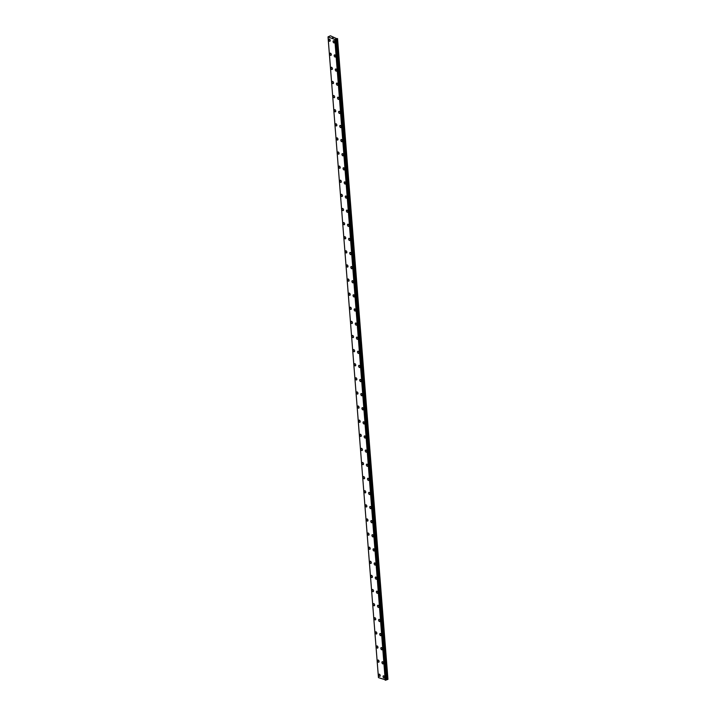 <?xml version="1.0" encoding="UTF-8"?>
<svg xmlns="http://www.w3.org/2000/svg" width="716" height="716" viewBox="0 0 716 716"><rect width="100%" height="100%" fill="white"/><g stroke="black" fill="none" stroke-linecap="round" stroke-linejoin="round"><path stroke-width="1.07" d="M334.247 42.906A1.146 0.662 68.4 0 1 333.083 41.555A1.146 0.662 68.4 0 1 333.405 40.767A1.146 0.662 68.4 0 1 334.569 42.128A1.146 0.662 68.4 0 1 334.247 42.906A1.146 0.662 68.4 0 1 333.083 41.555A1.146 0.662 68.4 0 1 333.405 40.767M335.365 57.02A1.146 0.662 68.4 0 1 334.193 55.669A1.146 0.662 68.4 0 1 334.515 54.881A1.146 0.662 68.4 0 1 335.679 56.233A1.146 0.662 68.4 0 1 335.356 57.02A1.146 0.662 68.4 0 1 334.193 55.669A1.146 0.662 68.4 0 1 334.515 54.881M336.475 71.135A1.146 0.662 68.4 0 1 335.303 69.783A1.146 0.662 68.4 0 1 335.625 68.996A1.146 0.662 68.4 0 1 336.788 70.347A1.146 0.662 68.4 0 1 336.466 71.135A1.146 0.662 68.4 0 1 335.303 69.783A1.146 0.662 68.4 0 1 335.625 68.996M337.585 85.249A1.146 0.662 68.4 0 1 336.413 83.888A1.146 0.662 68.4 0 1 336.735 83.11A1.146 0.662 68.4 0 1 337.898 84.461A1.146 0.662 68.4 0 1 337.576 85.249A1.146 0.662 68.4 0 1 336.413 83.888A1.146 0.662 68.4 0 1 336.735 83.11M338.695 99.354A1.146 0.662 68.4 0 1 337.522 98.002A1.146 0.662 68.4 0 1 337.845 97.224A1.146 0.662 68.4 0 1 339.017 98.575A1.146 0.662 68.4 0 1 338.695 99.363A1.146 0.662 68.4 0 1 337.522 98.002A1.146 0.662 68.4 0 1 337.845 97.224M339.805 113.468A1.146 0.662 68.4 0 1 338.632 112.117A1.146 0.662 68.4 0 1 338.954 111.338A1.146 0.662 68.4 0 1 340.127 112.689A1.146 0.662 68.4 0 1 339.805 113.468A1.146 0.662 68.4 0 1 338.632 112.117A1.146 0.662 68.4 0 1 338.954 111.338M340.914 127.582A1.146 0.662 68.4 0 1 339.742 126.231A1.146 0.662 68.4 0 1 340.064 125.443A1.146 0.662 68.4 0 1 341.237 126.804A1.146 0.662 68.4 0 1 340.914 127.582A1.146 0.662 68.4 0 1 339.742 126.231A1.146 0.662 68.4 0 1 340.064 125.443M342.024 141.696A1.146 0.662 68.4 0 1 340.861 140.345A1.146 0.662 68.4 0 1 341.174 139.557A1.146 0.662 68.4 0 1 342.346 140.918A1.146 0.662 68.4 0 1 342.024 141.696A1.146 0.662 68.4 0 1 340.852 140.345A1.146 0.662 68.4 0 1 341.174 139.557M343.134 155.811A1.146 0.662 68.4 0 1 341.971 154.459A1.146 0.662 68.4 0 1 342.293 153.671A1.146 0.662 68.4 0 1 343.456 155.023A1.146 0.662 68.4 0 1 343.134 155.811A1.146 0.662 68.4 0 1 341.962 154.459A1.146 0.662 68.4 0 1 342.284 153.671M344.244 169.925A1.146 0.662 68.4 0 1 343.08 168.564A1.146 0.662 68.4 0 1 343.403 167.786A1.146 0.662 68.4 0 1 344.566 169.137A1.146 0.662 68.4 0 1 344.244 169.925A1.146 0.662 68.4 0 1 343.071 168.573A1.146 0.662 68.4 0 1 343.394 167.786M345.354 184.039A1.146 0.662 68.4 0 1 344.19 182.678A1.146 0.662 68.4 0 1 344.512 181.9A1.146 0.662 68.4 0 1 345.676 183.251A1.146 0.662 68.4 0 1 345.354 184.039A1.146 0.662 68.4 0 1 344.19 182.678A1.146 0.662 68.4 0 1 344.512 181.9M346.472 198.144A1.146 0.662 68.4 0 1 345.3 196.793A1.146 0.662 68.4 0 1 345.622 196.014A1.146 0.662 68.4 0 1 346.786 197.365A1.146 0.662 68.4 0 1 346.463 198.153A1.146 0.662 68.4 0 1 345.3 196.793A1.146 0.662 68.4 0 1 345.622 196.014M347.582 212.258A1.146 0.662 68.4 0 1 346.41 210.907A1.146 0.662 68.4 0 1 346.732 210.128A1.146 0.662 68.4 0 1 347.895 211.48A1.146 0.662 68.4 0 1 347.573 212.258A1.146 0.662 68.4 0 1 346.41 210.907A1.146 0.662 68.4 0 1 346.732 210.128M348.692 226.372A1.146 0.662 68.4 0 1 347.52 225.021A1.146 0.662 68.4 0 1 347.842 224.233A1.146 0.662 68.4 0 1 349.005 225.594A1.146 0.662 68.4 0 1 348.683 226.372A1.146 0.662 68.4 0 1 347.52 225.021A1.146 0.662 68.4 0 1 347.842 224.233M349.802 240.487A1.146 0.662 68.4 0 1 348.629 239.135A1.146 0.662 68.4 0 1 348.952 238.347A1.146 0.662 68.4 0 1 350.124 239.708A1.146 0.662 68.4 0 1 349.802 240.487A1.146 0.662 68.4 0 1 348.629 239.135A1.146 0.662 68.4 0 1 348.952 238.347M350.912 254.601A1.146 0.662 68.4 0 1 349.739 253.249A1.146 0.662 68.4 0 1 350.061 252.462A1.146 0.662 68.4 0 1 351.234 253.813A1.146 0.662 68.4 0 1 350.912 254.601A1.146 0.662 68.4 0 1 349.739 253.249A1.146 0.662 68.4 0 1 350.061 252.462M352.021 268.715A1.146 0.662 68.4 0 1 350.849 267.354A1.146 0.662 68.4 0 1 351.171 266.576A1.146 0.662 68.4 0 1 352.344 267.927A1.146 0.662 68.4 0 1 352.021 268.715A1.146 0.662 68.4 0 1 350.849 267.363A1.146 0.662 68.4 0 1 351.171 266.576M353.131 282.829A1.146 0.662 68.4 0 1 351.968 281.469A1.146 0.662 68.4 0 1 352.29 280.69A1.146 0.662 68.4 0 1 353.453 282.041A1.146 0.662 68.4 0 1 353.131 282.829A1.146 0.662 68.4 0 1 351.959 281.469A1.146 0.662 68.4 0 1 352.281 280.69M354.241 296.934A1.146 0.662 68.4 0 1 353.077 295.583A1.146 0.662 68.4 0 1 353.4 294.804A1.146 0.662 68.4 0 1 354.563 296.155A1.146 0.662 68.4 0 1 354.241 296.934A1.146 0.662 68.4 0 1 353.069 295.583A1.146 0.662 68.4 0 1 353.391 294.804M355.351 311.048A1.146 0.662 68.4 0 1 354.187 309.697A1.146 0.662 68.4 0 1 354.51 308.909A1.146 0.662 68.4 0 1 355.673 310.27A1.146 0.662 68.4 0 1 355.351 311.048A1.146 0.662 68.4 0 1 354.178 309.697A1.146 0.662 68.4 0 1 354.501 308.918M356.461 325.162A1.146 0.662 68.4 0 1 355.297 323.811A1.146 0.662 68.4 0 1 355.619 323.023A1.146 0.662 68.4 0 1 356.783 324.384A1.146 0.662 68.4 0 1 356.461 325.162A1.146 0.662 68.4 0 1 355.297 323.811A1.146 0.662 68.4 0 1 355.619 323.023M357.579 339.277A1.146 0.662 68.4 0 1 356.407 337.925A1.146 0.662 68.4 0 1 356.729 337.138A1.146 0.662 68.4 0 1 357.893 338.498A1.146 0.662 68.4 0 1 357.57 339.277A1.146 0.662 68.4 0 1 356.407 337.925A1.146 0.662 68.4 0 1 356.729 337.138M358.689 353.391A1.146 0.662 68.4 0 1 357.517 352.039A1.146 0.662 68.4 0 1 357.839 351.252A1.146 0.662 68.4 0 1 359.002 352.603A1.146 0.662 68.4 0 1 358.68 353.391A1.146 0.662 68.4 0 1 357.517 352.039A1.146 0.662 68.4 0 1 357.839 351.252M359.799 367.505A1.146 0.662 68.4 0 1 358.627 366.145A1.146 0.662 68.4 0 1 358.949 365.366A1.146 0.662 68.4 0 1 360.112 366.717A1.146 0.662 68.4 0 1 359.79 367.505A1.146 0.662 68.4 0 1 358.627 366.153A1.146 0.662 68.4 0 1 358.949 365.366M360.909 381.619A1.146 0.662 68.4 0 1 359.736 380.259A1.146 0.662 68.4 0 1 360.059 379.48A1.146 0.662 68.4 0 1 361.231 380.831A1.146 0.662 68.4 0 1 360.909 381.619A1.146 0.662 68.4 0 1 359.736 380.259A1.146 0.662 68.4 0 1 360.059 379.48M362.019 395.724A1.146 0.662 68.4 0 1 360.846 394.373A1.146 0.662 68.4 0 1 361.168 393.594A1.146 0.662 68.4 0 1 362.341 394.946A1.146 0.662 68.4 0 1 362.019 395.724A1.146 0.662 68.4 0 1 360.846 394.373A1.146 0.662 68.4 0 1 361.168 393.594M363.128 409.838A1.146 0.662 68.4 0 1 361.956 408.487A1.146 0.662 68.4 0 1 362.278 407.699A1.146 0.662 68.4 0 1 363.451 409.06A1.146 0.662 68.4 0 1 363.128 409.838A1.146 0.662 68.4 0 1 361.956 408.487A1.146 0.662 68.4 0 1 362.278 407.708M364.238 423.953A1.146 0.662 68.4 0 1 363.066 422.601A1.146 0.662 68.4 0 1 363.388 421.814A1.146 0.662 68.4 0 1 364.56 423.174A1.146 0.662 68.4 0 1 364.238 423.953A1.146 0.662 68.4 0 1 363.075 422.601A1.146 0.662 68.4 0 1 363.397 421.814M365.348 438.067A1.146 0.662 68.4 0 1 364.184 436.715A1.146 0.662 68.4 0 1 364.507 435.928A1.146 0.662 68.4 0 1 365.67 437.279A1.146 0.662 68.4 0 1 365.348 438.067A1.146 0.662 68.4 0 1 364.175 436.715A1.146 0.662 68.4 0 1 364.498 435.928M366.458 452.181A1.146 0.662 68.4 0 1 365.294 450.829A1.146 0.662 68.4 0 1 365.616 450.042A1.146 0.662 68.4 0 1 366.78 451.393A1.146 0.662 68.4 0 1 366.458 452.181A1.146 0.662 68.4 0 1 365.294 450.829A1.146 0.662 68.4 0 1 365.608 450.042M367.568 466.295A1.146 0.662 68.4 0 1 366.404 464.935A1.146 0.662 68.4 0 1 366.726 464.156A1.146 0.662 68.4 0 1 367.89 465.507A1.146 0.662 68.4 0 1 367.568 466.295A1.146 0.662 68.4 0 1 366.404 464.944A1.146 0.662 68.4 0 1 366.726 464.156M368.686 480.4A1.146 0.662 68.4 0 1 367.514 479.049A1.146 0.662 68.4 0 1 367.836 478.27A1.146 0.662 68.4 0 1 369 479.622A1.146 0.662 68.4 0 1 368.677 480.409A1.146 0.662 68.4 0 1 367.514 479.049A1.146 0.662 68.4 0 1 367.836 478.27M369.796 494.514A1.146 0.662 68.4 0 1 368.624 493.163A1.146 0.662 68.4 0 1 368.946 492.384A1.146 0.662 68.4 0 1 370.109 493.736A1.146 0.662 68.4 0 1 369.787 494.514A1.146 0.662 68.4 0 1 368.624 493.163A1.146 0.662 68.4 0 1 368.946 492.384M370.906 508.628A1.146 0.662 68.4 0 1 369.733 507.277A1.146 0.662 68.4 0 1 370.056 506.489A1.146 0.662 68.4 0 1 371.219 507.85A1.146 0.662 68.4 0 1 370.897 508.628A1.146 0.662 68.4 0 1 369.733 507.277A1.146 0.662 68.4 0 1 370.056 506.498M372.016 522.743A1.146 0.662 68.4 0 1 370.843 521.391A1.146 0.662 68.4 0 1 371.165 520.604A1.146 0.662 68.4 0 1 372.338 521.964A1.146 0.662 68.4 0 1 372.016 522.743A1.146 0.662 68.4 0 1 370.843 521.391A1.146 0.662 68.4 0 1 371.165 520.604M373.125 536.857A1.146 0.662 68.4 0 1 371.953 535.505A1.146 0.662 68.4 0 1 372.275 534.718A1.146 0.662 68.4 0 1 373.448 536.069A1.146 0.662 68.4 0 1 373.125 536.857A1.146 0.662 68.4 0 1 371.953 535.505A1.146 0.662 68.4 0 1 372.275 534.718M374.235 550.971A1.146 0.662 68.4 0 1 373.063 549.62A1.146 0.662 68.4 0 1 373.385 548.832A1.146 0.662 68.4 0 1 374.558 550.183A1.146 0.662 68.4 0 1 374.235 550.971A1.146 0.662 68.4 0 1 373.063 549.62A1.146 0.662 68.4 0 1 373.385 548.832M375.345 565.085A1.146 0.662 68.4 0 1 374.182 563.725A1.146 0.662 68.4 0 1 374.504 562.946A1.146 0.662 68.4 0 1 375.667 564.298A1.146 0.662 68.4 0 1 375.345 565.085A1.146 0.662 68.4 0 1 374.173 563.725A1.146 0.662 68.4 0 1 374.495 562.946M376.455 579.199A1.146 0.662 68.4 0 1 375.282 577.839A1.146 0.662 68.4 0 1 375.605 577.06A1.146 0.662 68.4 0 1 376.777 578.412A1.146 0.662 68.4 0 1 376.455 579.199A1.146 0.662 68.4 0 1 375.291 577.839A1.146 0.662 68.4 0 1 375.614 577.06M377.565 593.304A1.146 0.662 68.4 0 1 376.401 591.953A1.146 0.662 68.4 0 1 376.723 591.174A1.146 0.662 68.4 0 1 377.887 592.526A1.146 0.662 68.4 0 1 377.565 593.304A1.146 0.662 68.4 0 1 376.401 591.953A1.146 0.662 68.4 0 1 376.714 591.174M378.675 607.419A1.146 0.662 68.4 0 1 377.511 606.067A1.146 0.662 68.4 0 1 377.833 605.28A1.146 0.662 68.4 0 1 378.997 606.64A1.146 0.662 68.4 0 1 378.675 607.419A1.146 0.662 68.4 0 1 377.511 606.067A1.146 0.662 68.4 0 1 377.833 605.288M379.793 621.533A1.146 0.662 68.4 0 1 378.621 620.181A1.146 0.662 68.4 0 1 378.943 619.394A1.146 0.662 68.4 0 1 380.106 620.754A1.146 0.662 68.4 0 1 379.784 621.533A1.146 0.662 68.4 0 1 378.621 620.181A1.146 0.662 68.4 0 1 378.943 619.394M380.903 635.647A1.146 0.662 68.4 0 1 379.731 634.295A1.146 0.662 68.4 0 1 380.053 633.508A1.146 0.662 68.4 0 1 381.216 634.859A1.146 0.662 68.4 0 1 380.894 635.647A1.146 0.662 68.4 0 1 379.731 634.295A1.146 0.662 68.4 0 1 380.053 633.508M382.013 649.761A1.146 0.662 68.4 0 1 380.84 648.41A1.146 0.662 68.4 0 1 381.163 647.622A1.146 0.662 68.4 0 1 382.326 648.973A1.146 0.662 68.4 0 1 382.004 649.761A1.146 0.662 68.4 0 1 380.84 648.41A1.146 0.662 68.4 0 1 381.163 647.622M383.123 663.875A1.146 0.662 68.4 0 1 381.95 662.515A1.146 0.662 68.4 0 1 382.272 661.736A1.146 0.662 68.4 0 1 383.445 663.088A1.146 0.662 68.4 0 1 383.123 663.875A1.146 0.662 68.4 0 1 381.95 662.515A1.146 0.662 68.4 0 1 382.272 661.736M384.232 677.98A1.146 0.662 68.4 0 1 383.06 676.629A1.146 0.662 68.4 0 1 383.382 675.85A1.146 0.662 68.4 0 1 384.555 677.202A1.146 0.662 68.4 0 1 384.232 677.989A1.146 0.662 68.4 0 1 383.06 676.629A1.146 0.662 68.4 0 1 383.382 675.85M329.879 41.233A1.146 0.662 68.4 0 1 328.707 39.881A1.146 0.662 68.4 0 1 329.029 39.094A1.146 0.662 68.4 0 1 330.201 40.454A1.146 0.662 68.4 0 1 329.879 41.233A1.146 0.662 68.4 0 1 328.707 39.881A1.146 0.662 68.4 0 1 329.029 39.103M330.989 55.347A1.146 0.662 68.4 0 1 329.816 53.995A1.146 0.662 68.4 0 1 330.139 53.208A1.146 0.662 68.4 0 1 331.311 54.568A1.146 0.662 68.4 0 1 330.989 55.347A1.146 0.662 68.4 0 1 329.816 53.995A1.146 0.662 68.4 0 1 330.139 53.208M332.099 69.461A1.146 0.662 68.4 0 1 330.935 68.109A1.146 0.662 68.4 0 1 331.257 67.322A1.146 0.662 68.4 0 1 332.421 68.673A1.146 0.662 68.4 0 1 332.099 69.461A1.146 0.662 68.4 0 1 330.926 68.109A1.146 0.662 68.4 0 1 331.248 67.322M333.209 83.575A1.146 0.662 68.4 0 1 332.045 82.224A1.146 0.662 68.4 0 1 332.367 81.436A1.146 0.662 68.4 0 1 333.531 82.788A1.146 0.662 68.4 0 1 333.209 83.575A1.146 0.662 68.4 0 1 332.036 82.224A1.146 0.662 68.4 0 1 332.358 81.436M334.318 97.689A1.146 0.662 68.4 0 1 333.155 96.329A1.146 0.662 68.4 0 1 333.477 95.55A1.146 0.662 68.4 0 1 334.64 96.902A1.146 0.662 68.4 0 1 334.318 97.689A1.146 0.662 68.4 0 1 333.146 96.338A1.146 0.662 68.4 0 1 333.468 95.55M335.428 111.794A1.146 0.662 68.4 0 1 334.265 110.443A1.146 0.662 68.4 0 1 334.587 109.664A1.146 0.662 68.4 0 1 335.75 111.016A1.146 0.662 68.4 0 1 335.428 111.803A1.146 0.662 68.4 0 1 334.265 110.443A1.146 0.662 68.4 0 1 334.587 109.664M336.547 125.909A1.146 0.662 68.4 0 1 335.374 124.557A1.146 0.662 68.4 0 1 335.697 123.779A1.146 0.662 68.4 0 1 336.86 125.13A1.146 0.662 68.4 0 1 336.538 125.909A1.146 0.662 68.4 0 1 335.374 124.557A1.146 0.662 68.4 0 1 335.697 123.779M337.657 140.023A1.146 0.662 68.4 0 1 336.484 138.671A1.146 0.662 68.4 0 1 336.806 137.884A1.146 0.662 68.4 0 1 337.97 139.244A1.146 0.662 68.4 0 1 337.648 140.023A1.146 0.662 68.4 0 1 336.484 138.671A1.146 0.662 68.4 0 1 336.806 137.893M338.766 154.137A1.146 0.662 68.4 0 1 337.594 152.785A1.146 0.662 68.4 0 1 337.916 151.998A1.146 0.662 68.4 0 1 339.08 153.358A1.146 0.662 68.4 0 1 338.757 154.137A1.146 0.662 68.4 0 1 337.594 152.785A1.146 0.662 68.4 0 1 337.916 151.998M339.876 168.251A1.146 0.662 68.4 0 1 338.704 166.9A1.146 0.662 68.4 0 1 339.026 166.112A1.146 0.662 68.4 0 1 340.198 167.463A1.146 0.662 68.4 0 1 339.876 168.251A1.146 0.662 68.4 0 1 338.704 166.9A1.146 0.662 68.4 0 1 339.026 166.112M340.986 182.365A1.146 0.662 68.4 0 1 339.814 181.014A1.146 0.662 68.4 0 1 340.136 180.226A1.146 0.662 68.4 0 1 341.308 181.578A1.146 0.662 68.4 0 1 340.986 182.365A1.146 0.662 68.4 0 1 339.814 181.014A1.146 0.662 68.4 0 1 340.136 180.226M342.096 196.479A1.146 0.662 68.4 0 1 340.923 195.119A1.146 0.662 68.4 0 1 341.246 194.34A1.146 0.662 68.4 0 1 342.418 195.692A1.146 0.662 68.4 0 1 342.096 196.479A1.146 0.662 68.4 0 1 340.923 195.119A1.146 0.662 68.4 0 1 341.246 194.34M343.206 210.594A1.146 0.662 68.4 0 1 342.033 209.233A1.146 0.662 68.4 0 1 342.355 208.454A1.146 0.662 68.4 0 1 343.528 209.806A1.146 0.662 68.4 0 1 343.206 210.594A1.146 0.662 68.4 0 1 342.042 209.233A1.146 0.662 68.4 0 1 342.364 208.454M344.315 224.699A1.146 0.662 68.4 0 1 343.152 223.347A1.146 0.662 68.4 0 1 343.474 222.569A1.146 0.662 68.4 0 1 344.638 223.92A1.146 0.662 68.4 0 1 344.315 224.699A1.146 0.662 68.4 0 1 343.143 223.347A1.146 0.662 68.4 0 1 343.465 222.569M345.425 238.813A1.146 0.662 68.4 0 1 344.262 237.461A1.146 0.662 68.4 0 1 344.584 236.674A1.146 0.662 68.4 0 1 345.747 238.034A1.146 0.662 68.4 0 1 345.425 238.813A1.146 0.662 68.4 0 1 344.253 237.461A1.146 0.662 68.4 0 1 344.575 236.683M346.535 252.927A1.146 0.662 68.4 0 1 345.372 251.576A1.146 0.662 68.4 0 1 345.694 250.788A1.146 0.662 68.4 0 1 346.857 252.148A1.146 0.662 68.4 0 1 346.535 252.927A1.146 0.662 68.4 0 1 345.372 251.576A1.146 0.662 68.4 0 1 345.694 250.788M347.654 267.041A1.146 0.662 68.4 0 1 346.481 265.69A1.146 0.662 68.4 0 1 346.804 264.902A1.146 0.662 68.4 0 1 347.967 266.254A1.146 0.662 68.4 0 1 347.645 267.041A1.146 0.662 68.4 0 1 346.481 265.69A1.146 0.662 68.4 0 1 346.804 264.902M348.764 281.155A1.146 0.662 68.4 0 1 347.591 279.795A1.146 0.662 68.4 0 1 347.913 279.016A1.146 0.662 68.4 0 1 349.077 280.368A1.146 0.662 68.4 0 1 348.755 281.155A1.146 0.662 68.4 0 1 347.591 279.804A1.146 0.662 68.4 0 1 347.913 279.016M349.873 295.269A1.146 0.662 68.4 0 1 348.701 293.909A1.146 0.662 68.4 0 1 349.023 293.13A1.146 0.662 68.4 0 1 350.187 294.482A1.146 0.662 68.4 0 1 349.864 295.269A1.146 0.662 68.4 0 1 348.701 293.909A1.146 0.662 68.4 0 1 349.023 293.13M350.983 309.375A1.146 0.662 68.4 0 1 349.811 308.023A1.146 0.662 68.4 0 1 350.133 307.245A1.146 0.662 68.4 0 1 351.305 308.596A1.146 0.662 68.4 0 1 350.983 309.384A1.146 0.662 68.4 0 1 349.811 308.023A1.146 0.662 68.4 0 1 350.133 307.245M352.093 323.489A1.146 0.662 68.4 0 1 350.921 322.137A1.146 0.662 68.4 0 1 351.243 321.359A1.146 0.662 68.4 0 1 352.415 322.71A1.146 0.662 68.4 0 1 352.093 323.489A1.146 0.662 68.4 0 1 350.921 322.137A1.146 0.662 68.4 0 1 351.243 321.359M353.203 337.603A1.146 0.662 68.4 0 1 352.03 336.252A1.146 0.662 68.4 0 1 352.353 335.464A1.146 0.662 68.4 0 1 353.525 336.824A1.146 0.662 68.4 0 1 353.203 337.603A1.146 0.662 68.4 0 1 352.03 336.252A1.146 0.662 68.4 0 1 352.353 335.464M354.313 351.717A1.146 0.662 68.4 0 1 353.149 350.366A1.146 0.662 68.4 0 1 353.471 349.578A1.146 0.662 68.4 0 1 354.635 350.938A1.146 0.662 68.4 0 1 354.313 351.717A1.146 0.662 68.4 0 1 353.14 350.366A1.146 0.662 68.4 0 1 353.462 349.578M355.422 365.831A1.146 0.662 68.4 0 1 354.25 364.48A1.146 0.662 68.4 0 1 354.572 363.692A1.146 0.662 68.4 0 1 355.745 365.044A1.146 0.662 68.4 0 1 355.422 365.831A1.146 0.662 68.4 0 1 354.259 364.48A1.146 0.662 68.4 0 1 354.581 363.692M356.532 379.945A1.146 0.662 68.4 0 1 355.369 378.585A1.146 0.662 68.4 0 1 355.691 377.806A1.146 0.662 68.4 0 1 356.854 379.158A1.146 0.662 68.4 0 1 356.532 379.945A1.146 0.662 68.4 0 1 355.369 378.594A1.146 0.662 68.4 0 1 355.682 377.806M357.642 394.06A1.146 0.662 68.4 0 1 356.478 392.699A1.146 0.662 68.4 0 1 356.801 391.921A1.146 0.662 68.4 0 1 357.964 393.272A1.146 0.662 68.4 0 1 357.642 394.06A1.146 0.662 68.4 0 1 356.478 392.699A1.146 0.662 68.4 0 1 356.801 391.921M358.761 408.165A1.146 0.662 68.4 0 1 357.588 406.813A1.146 0.662 68.4 0 1 357.911 406.035A1.146 0.662 68.4 0 1 359.074 407.386A1.146 0.662 68.4 0 1 358.752 408.165A1.146 0.662 68.4 0 1 357.588 406.813A1.146 0.662 68.4 0 1 357.911 406.035M359.871 422.279A1.146 0.662 68.4 0 1 358.698 420.927A1.146 0.662 68.4 0 1 359.02 420.149A1.146 0.662 68.4 0 1 360.184 421.5A1.146 0.662 68.4 0 1 359.862 422.279A1.146 0.662 68.4 0 1 358.698 420.927A1.146 0.662 68.4 0 1 359.02 420.149M360.98 436.393A1.146 0.662 68.4 0 1 359.808 435.042A1.146 0.662 68.4 0 1 360.13 434.254A1.146 0.662 68.4 0 1 361.294 435.614A1.146 0.662 68.4 0 1 360.971 436.393A1.146 0.662 68.4 0 1 359.808 435.042A1.146 0.662 68.4 0 1 360.13 434.254M362.09 450.507A1.146 0.662 68.4 0 1 360.918 449.156A1.146 0.662 68.4 0 1 361.24 448.368A1.146 0.662 68.4 0 1 362.412 449.729A1.146 0.662 68.4 0 1 362.09 450.507A1.146 0.662 68.4 0 1 360.918 449.156A1.146 0.662 68.4 0 1 361.24 448.368M363.2 464.621A1.146 0.662 68.4 0 1 362.028 463.27A1.146 0.662 68.4 0 1 362.35 462.482A1.146 0.662 68.4 0 1 363.522 463.834A1.146 0.662 68.4 0 1 363.2 464.621A1.146 0.662 68.4 0 1 362.028 463.27A1.146 0.662 68.4 0 1 362.35 462.482M364.31 478.736A1.146 0.662 68.4 0 1 363.137 477.375A1.146 0.662 68.4 0 1 363.46 476.596A1.146 0.662 68.4 0 1 364.632 477.948A1.146 0.662 68.4 0 1 364.31 478.736A1.146 0.662 68.4 0 1 363.137 477.384A1.146 0.662 68.4 0 1 363.46 476.596M365.42 492.85A1.146 0.662 68.4 0 1 364.256 491.489A1.146 0.662 68.4 0 1 364.578 490.711A1.146 0.662 68.4 0 1 365.742 492.062A1.146 0.662 68.4 0 1 365.42 492.85A1.146 0.662 68.4 0 1 364.247 491.489A1.146 0.662 68.4 0 1 364.569 490.711M366.529 506.955A1.146 0.662 68.4 0 1 365.366 505.603A1.146 0.662 68.4 0 1 365.688 504.825A1.146 0.662 68.4 0 1 366.852 506.176A1.146 0.662 68.4 0 1 366.529 506.955A1.146 0.662 68.4 0 1 365.357 505.603A1.146 0.662 68.4 0 1 365.679 504.825M367.639 521.069A1.146 0.662 68.4 0 1 366.476 519.718A1.146 0.662 68.4 0 1 366.789 518.939A1.146 0.662 68.4 0 1 367.961 520.29A1.146 0.662 68.4 0 1 367.639 521.069A1.146 0.662 68.4 0 1 366.476 519.718A1.146 0.662 68.4 0 1 366.798 518.93M368.749 535.183A1.146 0.662 68.4 0 1 367.585 533.832A1.146 0.662 68.4 0 1 367.908 533.044A1.146 0.662 68.4 0 1 369.071 534.404A1.146 0.662 68.4 0 1 368.749 535.183A1.146 0.662 68.4 0 1 367.585 533.832A1.146 0.662 68.4 0 1 367.908 533.044M369.868 549.297A1.146 0.662 68.4 0 1 368.695 547.946A1.146 0.662 68.4 0 1 369.017 547.158A1.146 0.662 68.4 0 1 370.181 548.519A1.146 0.662 68.4 0 1 369.859 549.297A1.146 0.662 68.4 0 1 368.695 547.946A1.146 0.662 68.4 0 1 369.017 547.158M370.978 563.411A1.146 0.662 68.4 0 1 369.805 562.06A1.146 0.662 68.4 0 1 370.127 561.272A1.146 0.662 68.4 0 1 371.291 562.624A1.146 0.662 68.4 0 1 370.969 563.411A1.146 0.662 68.4 0 1 369.805 562.06A1.146 0.662 68.4 0 1 370.127 561.272M372.087 577.526A1.146 0.662 68.4 0 1 370.915 576.165A1.146 0.662 68.4 0 1 371.237 575.387A1.146 0.662 68.4 0 1 372.401 576.738A1.146 0.662 68.4 0 1 372.078 577.526A1.146 0.662 68.4 0 1 370.915 576.174A1.146 0.662 68.4 0 1 371.237 575.387M373.197 591.631A1.146 0.662 68.4 0 1 372.025 590.279A1.146 0.662 68.4 0 1 372.347 589.501A1.146 0.662 68.4 0 1 373.519 590.852A1.146 0.662 68.4 0 1 373.197 591.64A1.146 0.662 68.4 0 1 372.025 590.279A1.146 0.662 68.4 0 1 372.347 589.501M374.307 605.745A1.146 0.662 68.4 0 1 373.134 604.394A1.146 0.662 68.4 0 1 373.457 603.615A1.146 0.662 68.4 0 1 374.629 604.966A1.146 0.662 68.4 0 1 374.307 605.745A1.146 0.662 68.4 0 1 373.134 604.394A1.146 0.662 68.4 0 1 373.457 603.615M375.417 619.859A1.146 0.662 68.4 0 1 374.244 618.508A1.146 0.662 68.4 0 1 374.566 617.72A1.146 0.662 68.4 0 1 375.739 619.08A1.146 0.662 68.4 0 1 375.417 619.859A1.146 0.662 68.4 0 1 374.244 618.508A1.146 0.662 68.4 0 1 374.566 617.729M376.526 633.973A1.146 0.662 68.4 0 1 375.363 632.622A1.146 0.662 68.4 0 1 375.685 631.834A1.146 0.662 68.4 0 1 376.849 633.195A1.146 0.662 68.4 0 1 376.526 633.973A1.146 0.662 68.4 0 1 375.354 632.622A1.146 0.662 68.4 0 1 375.676 631.834M377.636 648.087A1.146 0.662 68.4 0 1 376.473 646.736A1.146 0.662 68.4 0 1 376.795 645.948A1.146 0.662 68.4 0 1 377.959 647.3A1.146 0.662 68.4 0 1 377.636 648.087A1.146 0.662 68.4 0 1 376.464 646.736A1.146 0.662 68.4 0 1 376.786 645.948M378.746 662.202A1.146 0.662 68.4 0 1 377.583 660.85A1.146 0.662 68.4 0 1 377.905 660.062A1.146 0.662 68.4 0 1 379.068 661.414A1.146 0.662 68.4 0 1 378.746 662.202A1.146 0.662 68.4 0 1 377.583 660.85A1.146 0.662 68.4 0 1 377.896 660.062M379.856 676.316A1.146 0.662 68.4 0 1 378.692 674.955A1.146 0.662 68.4 0 1 379.015 674.177A1.146 0.662 68.4 0 1 380.178 675.528A1.146 0.662 68.4 0 1 379.856 676.316A1.146 0.662 68.4 0 1 378.692 674.955A1.146 0.662 68.4 0 1 379.015 674.177M337.549 38.539L387.956 679.341L387.49 679.529L337.066 38.807L334.811 39.478L328.026 36.883L330.398 35.8L337.066 38.807M386.085 679.94L387.49 679.529M386.157 679.887L335.723 39.165L386.157 679.887M328.026 36.883L378.451 677.605L386.094 680.048L335.67 39.353L386.094 680.066M333.262 37.697L332.519 37.805M387.956 679.341L337.531 38.619M386.13 679.914L335.706 39.192M385.235 680.2L334.811 39.478M387.383 679.547L336.959 38.825M386.577 679.573L336.153 38.852M386.363 679.618L335.929 38.897M386.291 679.645L335.858 38.924M386.184 679.735L335.759 39.013M386.067 680.093L335.643 39.371M385.897 680.155L335.473 39.434M385.79 680.164L335.365 39.443M385.405 680.191L334.981 39.461M385.351 680.191L334.927 39.47"/></g></svg>
